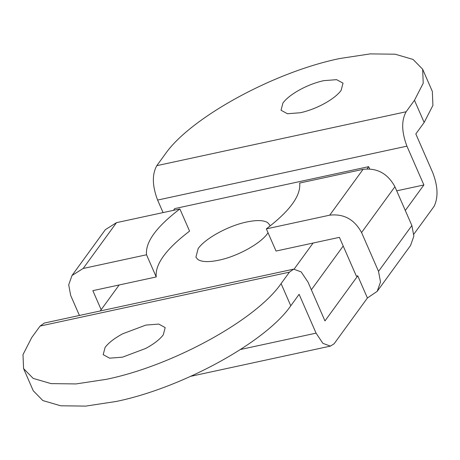 <?xml version="1.0" encoding="UTF-8"?>
<svg xmlns="http://www.w3.org/2000/svg" width="460" height="460" viewBox="0 0 460 460"><rect width="100%" height="100%" fill="white"/><g stroke="black" fill="none" stroke-linecap="round" stroke-linejoin="round"><path stroke-width="0.69" d="M270.026 226.05L269.698 224.969L267.72 222.669C263.712 220.133 256.709 219.909 246.692 221.996C228.378 225.733 205.12 238.475 198.168 248.578L195.902 257.209L197.88 259.509C201.882 262.045 208.892 262.269 218.908 260.182C237.216 256.444 260.481 243.702 267.433 233.599L268.03 232.737M311.357 289.788L343.2 246.025M367.074 168.843L368.667 166.658L174.742 208.587L173.466 210.335M119.163 284.97L100.251 310.966M294.158 269.06L313.093 243.035M368.667 166.658L369.639 168.883M298.471 90.505C306.762 85.853 315.175 82.576 323.702 80.661L336.616 79.66L343.028 83.162L341.119 90.413C338.014 94.57 332.839 98.733 325.594 102.902C317.302 107.548 308.89 110.831 300.363 112.74L287.448 113.746L281.037 110.245L282.94 102.994C286.045 98.831 291.226 94.668 298.471 90.505M122.521 357.161L145.745 348.427C153.979 343.953 159.827 339.422 163.277 334.828L165.186 327.577L158.775 324.076L145.86 325.082L122.63 333.816C114.396 338.284 108.554 342.821 105.098 347.409L103.195 354.66L109.606 358.167L122.521 357.161M289.426 272.153L40.089 326.065L44.332 323.052L293.664 269.146L289.426 272.153L281.089 283.613C256.076 319.976 172.327 365.855 106.404 379.31L76.026 383.928L51.06 383.617L33.178 378.39L23.581 368.604L33.269 390.781L42.866 400.568L60.749 405.795L85.715 406.105L116.093 401.488C182.016 388.033 265.765 342.154 290.777 305.791L299.115 294.331L316.066 333.143L322.897 343.355L330.406 346.11L334.075 343.821L367.419 297.994L377.206 291.318L380.512 281.98L378.528 271.365L411.872 225.538L413.856 236.152L410.55 245.49L377.206 291.318M367.419 297.994L357.748 275.856L324.961 320.925L308.004 282.112L301.179 271.9L293.664 269.146M406.928 146.153L157.596 200.065C152.237 185.869 151.972 174.403 156.797 165.669L406.134 111.757C401.304 120.491 401.568 131.962 406.928 146.153L423.884 184.966L405.306 210.502M363.066 169.343C377.102 167.745 387.717 173.541 394.916 186.725L361.572 232.553C354.372 219.368 343.758 213.572 329.722 215.171L266.34 228.873C289.904 210.904 301.018 195.632 299.684 183.045L363.066 169.343L329.722 215.171M413.885 234.128L434.113 206.333C438.374 197.392 437.931 186.196 432.779 172.742L415.823 133.935L424.16 122.475L414.471 100.297L406.134 111.757M116.501 222.651L83.156 268.479L72.007 275.494L105.351 229.666L116.501 222.651L179.883 208.949L189.572 231.127C166.008 249.096 154.893 264.368 156.222 276.954L146.533 254.777C145.205 242.19 156.32 226.918 179.883 208.949M72.007 275.494L68.701 284.838L70.685 295.452L79.425 315.468M101.165 309.707L92.845 290.657L156.222 276.954M83.156 268.479L146.533 254.777M156.797 165.669L165.134 154.209C190.147 117.846 273.895 71.967 339.819 58.512L370.197 53.895L395.163 54.205L413.046 59.432L422.642 69.218L432.331 91.396L432.912 105.397L424.16 122.475M422.642 69.218L423.223 83.22L414.471 100.297M357.748 275.856L356.368 276.155L339.411 237.348L276.029 251.051L266.34 228.873M411.872 225.538L394.916 186.725M361.572 232.553L378.528 271.365M40.089 326.065L31.751 337.525L23 354.603L23.581 368.604M157.596 200.065L163.064 212.583M396.716 190.837L423.884 184.966M240.494 349.485L316.066 333.143M290.777 305.791L281.089 283.613M190.762 376.303L330.406 346.11"/></g></svg>
